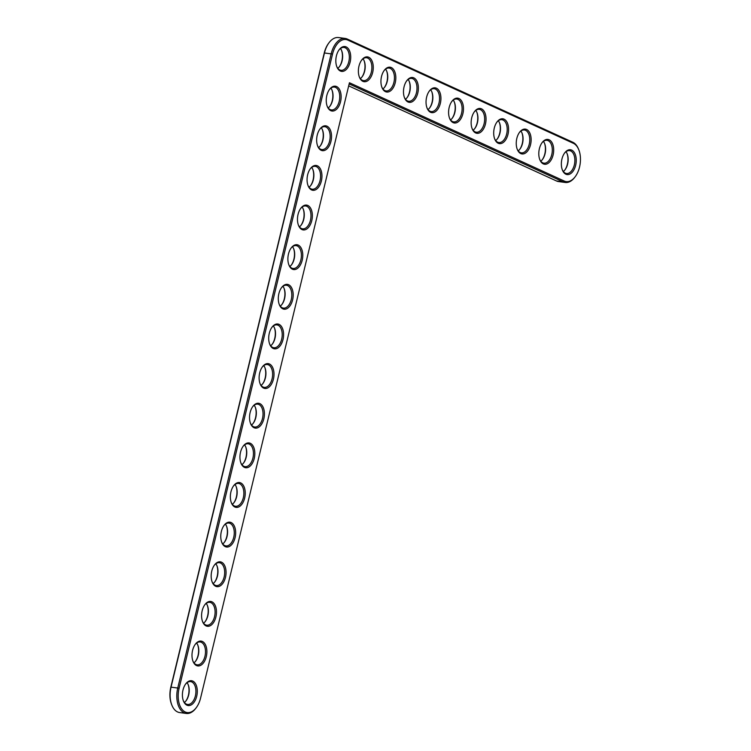 <?xml version="1.0" encoding="UTF-8"?>
<svg xmlns="http://www.w3.org/2000/svg" width="751" height="751" viewBox="0 0 751 751"><rect width="100%" height="100%" fill="white"/><g stroke="black" fill="none" stroke-linecap="round" stroke-linejoin="round"><path stroke-width="1.13" d="M349.44 82.751L200.583 698.054A19.61 11.472 -82.3 0 1 196.236 707.705A19.61 11.472 -82.3 0 1 182.362 709.77A19.61 11.472 -82.3 0 1 179.114 688.226L332.533 54.063A19.61 11.472 -82.3 0 1 347.835 40.103L573.36 143.3A19.61 11.472 -82.3 0 1 578.805 149.806A19.61 11.472 -82.3 0 1 575.191 176.729A19.61 11.472 -82.3 0 1 564.236 181.029L349.44 82.751M350.126 62.108A12.523 7.322 -82.3 0 1 343.78 71.129A12.523 7.322 -82.3 0 1 336.88 66.867A12.523 7.322 -82.3 0 1 339.189 49.669A12.523 7.322 -82.3 0 1 348.051 48.355A12.523 7.322 -82.3 0 1 350.126 62.108M372.684 72.425A12.523 7.322 -82.3 0 1 366.338 81.455A12.523 7.322 -82.3 0 1 359.429 77.184A12.523 7.322 -82.3 0 1 361.738 59.986A12.523 7.322 -82.3 0 1 370.6 58.672A12.523 7.322 -82.3 0 1 372.684 72.425M340.541 101.742A12.523 7.322 -82.3 0 1 334.195 110.772A12.523 7.322 -82.3 0 1 327.295 106.501A12.523 7.322 -82.3 0 1 329.605 89.303A12.523 7.322 -82.3 0 1 338.466 87.989A12.523 7.322 -82.3 0 1 340.541 101.742M395.233 82.751A12.523 7.322 -82.3 0 1 388.887 91.772A12.523 7.322 -82.3 0 1 381.987 87.501A12.523 7.322 -82.3 0 1 384.296 70.312A12.523 7.322 -82.3 0 1 393.158 68.989A12.523 7.322 -82.3 0 1 395.233 82.751M330.947 141.376A12.523 7.322 -82.3 0 1 324.601 150.407A12.523 7.322 -82.3 0 1 317.701 146.135A12.523 7.322 -82.3 0 1 320.01 128.937A12.523 7.322 -82.3 0 1 328.872 127.623A12.523 7.322 -82.3 0 1 330.947 141.376M321.362 181.019A12.523 7.322 -82.3 0 1 315.016 190.041A12.523 7.322 -82.3 0 1 308.117 185.769A12.523 7.322 -82.3 0 1 310.426 168.581A12.523 7.322 -82.3 0 1 319.288 167.257A12.523 7.322 -82.3 0 1 321.362 181.019M417.781 93.068A12.523 7.322 -82.3 0 1 411.445 102.089A12.523 7.322 -82.3 0 1 404.536 97.827A12.523 7.322 -82.3 0 1 406.845 80.629A12.523 7.322 -82.3 0 1 415.707 79.306A12.523 7.322 -82.3 0 1 417.781 93.068M440.339 103.385A12.523 7.322 -82.3 0 1 433.994 112.406A12.523 7.322 -82.3 0 1 427.094 108.144A12.523 7.322 -82.3 0 1 429.403 90.946A12.523 7.322 -82.3 0 1 438.265 89.632A12.523 7.322 -82.3 0 1 440.339 103.385M311.768 220.653A12.523 7.322 -82.3 0 1 305.432 229.675A12.523 7.322 -82.3 0 1 298.522 225.413A12.523 7.322 -82.3 0 1 300.832 208.215A12.523 7.322 -82.3 0 1 309.694 206.891A12.523 7.322 -82.3 0 1 311.768 220.653M302.184 260.287A12.523 7.322 -82.3 0 1 295.838 269.309A12.523 7.322 -82.3 0 1 288.938 265.047A12.523 7.322 -82.3 0 1 291.247 247.849A12.523 7.322 -82.3 0 1 300.109 246.525A12.523 7.322 -82.3 0 1 302.184 260.287M292.599 299.921A12.523 7.322 -82.3 0 1 286.253 308.943A12.523 7.322 -82.3 0 1 279.344 304.681A12.523 7.322 -82.3 0 1 281.653 287.483A12.523 7.322 -82.3 0 1 290.515 286.169A12.523 7.322 -82.3 0 1 292.599 299.921M283.005 339.555A12.523 7.322 -82.3 0 1 276.659 348.586A12.523 7.322 -82.3 0 1 269.759 344.315A12.523 7.322 -82.3 0 1 272.069 327.117A12.523 7.322 -82.3 0 1 280.93 325.803A12.523 7.322 -82.3 0 1 283.005 339.555M462.888 113.701A12.523 7.322 -82.3 0 1 456.542 122.732A12.523 7.322 -82.3 0 1 449.642 118.461A12.523 7.322 -82.3 0 1 451.952 101.263A12.523 7.322 -82.3 0 1 460.814 99.949A12.523 7.322 -82.3 0 1 462.888 113.701M485.446 124.028A12.523 7.322 -82.3 0 1 479.1 133.049A12.523 7.322 -82.3 0 1 472.191 128.778A12.523 7.322 -82.3 0 1 474.501 111.589A12.523 7.322 -82.3 0 1 483.362 110.266A12.523 7.322 -82.3 0 1 485.446 124.028M507.995 134.345A12.523 7.322 -82.3 0 1 501.649 143.366A12.523 7.322 -82.3 0 1 494.749 139.104A12.523 7.322 -82.3 0 1 497.059 121.906A12.523 7.322 -82.3 0 1 505.921 120.582A12.523 7.322 -82.3 0 1 507.995 134.345M530.544 144.661A12.523 7.322 -82.3 0 1 524.198 153.692A12.523 7.322 -82.3 0 1 517.298 149.421A12.523 7.322 -82.3 0 1 519.608 132.223A12.523 7.322 -82.3 0 1 528.469 130.909A12.523 7.322 -82.3 0 1 530.544 144.661M553.102 154.978A12.523 7.322 -82.3 0 1 546.756 164.009A12.523 7.322 -82.3 0 1 539.847 159.738A12.523 7.322 -82.3 0 1 542.166 142.54A12.523 7.322 -82.3 0 1 551.018 141.226A12.523 7.322 -82.3 0 1 553.102 154.978M575.651 165.304A12.523 7.322 -82.3 0 1 569.305 174.326A12.523 7.322 -82.3 0 1 562.405 170.064A12.523 7.322 -82.3 0 1 564.714 152.866A12.523 7.322 -82.3 0 1 573.576 151.542A12.523 7.322 -82.3 0 1 575.651 165.304M273.42 379.189A12.523 7.322 -82.3 0 1 267.074 388.22A12.523 7.322 -82.3 0 1 260.165 383.949A12.523 7.322 -82.3 0 1 262.475 366.751A12.523 7.322 -82.3 0 1 271.336 365.437A12.523 7.322 -82.3 0 1 273.42 379.189M263.826 418.833A12.523 7.322 -82.3 0 1 257.48 427.854A12.523 7.322 -82.3 0 1 250.581 423.583A12.523 7.322 -82.3 0 1 252.89 406.394A12.523 7.322 -82.3 0 1 261.752 405.071A12.523 7.322 -82.3 0 1 263.826 418.833M254.242 458.467A12.523 7.322 -82.3 0 1 247.896 467.488A12.523 7.322 -82.3 0 1 240.987 463.226A12.523 7.322 -82.3 0 1 243.305 446.028A12.523 7.322 -82.3 0 1 252.158 444.705A12.523 7.322 -82.3 0 1 254.242 458.467M244.648 498.101A12.523 7.322 -82.3 0 1 238.302 507.122A12.523 7.322 -82.3 0 1 231.402 502.86A12.523 7.322 -82.3 0 1 233.711 485.662A12.523 7.322 -82.3 0 1 242.573 484.339A12.523 7.322 -82.3 0 1 244.648 498.101M235.063 537.735A12.523 7.322 -82.3 0 1 228.717 546.756A12.523 7.322 -82.3 0 1 221.817 542.494A12.523 7.322 -82.3 0 1 224.127 525.296A12.523 7.322 -82.3 0 1 232.988 523.982A12.523 7.322 -82.3 0 1 235.063 537.735M225.469 577.369A12.523 7.322 -82.3 0 1 219.132 586.4A12.523 7.322 -82.3 0 1 212.223 582.128A12.523 7.322 -82.3 0 1 214.533 564.93A12.523 7.322 -82.3 0 1 223.394 563.616A12.523 7.322 -82.3 0 1 225.469 577.369M215.884 617.003A12.523 7.322 -82.3 0 1 209.538 626.034A12.523 7.322 -82.3 0 1 202.639 621.762A12.523 7.322 -82.3 0 1 204.948 604.564A12.523 7.322 -82.3 0 1 213.81 603.25A12.523 7.322 -82.3 0 1 215.884 617.003M206.29 656.646A12.523 7.322 -82.3 0 1 199.954 665.668A12.523 7.322 -82.3 0 1 193.045 661.396A12.523 7.322 -82.3 0 1 195.354 644.208A12.523 7.322 -82.3 0 1 204.216 642.884A12.523 7.322 -82.3 0 1 206.29 656.646M196.706 696.28A12.523 7.322 -82.3 0 1 190.36 705.302A12.523 7.322 -82.3 0 1 183.46 701.04A12.523 7.322 -82.3 0 1 185.769 683.842A12.523 7.322 -82.3 0 1 194.631 682.518A12.523 7.322 -82.3 0 1 196.706 696.28M575.191 176.729L574.712 177.358A20.596 12.054 -82.3 0 1 565.259 182.474A20.596 12.054 -82.3 0 1 563.203 181.873L349.159 83.934M196.236 707.705L195.767 708.334A20.596 12.054 -82.3 0 1 186.314 713.45A20.596 12.054 -82.3 0 1 177.78 687.878L331.2 53.706A20.596 12.054 -82.3 0 1 345.216 38.451A20.596 12.054 -82.3 0 1 347.272 39.043L572.797 142.239A20.596 12.054 -82.3 0 1 578.514 149.073L578.805 149.806M338.954 49.998A11.537 6.75 -82.3 0 1 344.014 47.435A11.537 6.75 -82.3 0 1 348.793 61.751A11.537 6.75 -82.3 0 1 340.945 70.294A11.537 6.75 -82.3 0 1 336.739 66.492M361.503 60.315A11.537 6.75 -82.3 0 1 366.563 57.752A11.537 6.75 -82.3 0 1 371.341 72.077A11.537 6.75 -82.3 0 1 363.493 80.62A11.537 6.75 -82.3 0 1 359.288 76.809M329.36 89.632A11.537 6.75 -82.3 0 1 334.42 87.069A11.537 6.75 -82.3 0 1 339.199 101.385A11.537 6.75 -82.3 0 1 331.351 109.937A11.537 6.75 -82.3 0 1 327.145 106.126M384.052 70.632A11.537 6.75 -82.3 0 1 389.121 68.069A11.537 6.75 -82.3 0 1 393.899 82.394A11.537 6.75 -82.3 0 1 386.042 90.937A11.537 6.75 -82.3 0 1 381.846 87.125M319.776 129.266A11.537 6.75 -82.3 0 1 324.836 126.703A11.537 6.75 -82.3 0 1 329.614 141.028A11.537 6.75 -82.3 0 1 321.766 149.571A11.537 6.75 -82.3 0 1 317.56 145.76M310.182 168.9A11.537 6.75 -82.3 0 1 315.242 166.337A11.537 6.75 -82.3 0 1 320.029 180.662A11.537 6.75 -82.3 0 1 312.172 189.205A11.537 6.75 -82.3 0 1 307.966 185.394M406.61 80.958A11.537 6.75 -82.3 0 1 411.67 78.386A11.537 6.75 -82.3 0 1 416.448 92.711A11.537 6.75 -82.3 0 1 408.6 101.254A11.537 6.75 -82.3 0 1 404.395 97.442M429.159 91.275A11.537 6.75 -82.3 0 1 434.219 88.712A11.537 6.75 -82.3 0 1 438.997 103.028A11.537 6.75 -82.3 0 1 431.149 111.57A11.537 6.75 -82.3 0 1 426.943 107.768M300.597 208.543A11.537 6.75 -82.3 0 1 305.657 205.971A11.537 6.75 -82.3 0 1 310.435 220.296A11.537 6.75 -82.3 0 1 302.587 228.839A11.537 6.75 -82.3 0 1 298.382 225.028M291.003 248.177A11.537 6.75 -82.3 0 1 296.072 245.605A11.537 6.75 -82.3 0 1 300.851 259.93A11.537 6.75 -82.3 0 1 292.993 268.473A11.537 6.75 -82.3 0 1 288.788 264.662M281.418 287.811A11.537 6.75 -82.3 0 1 286.478 285.249A11.537 6.75 -82.3 0 1 291.257 299.565A11.537 6.75 -82.3 0 1 283.409 308.107A11.537 6.75 -82.3 0 1 279.203 304.305M271.834 327.445A11.537 6.75 -82.3 0 1 276.894 324.883A11.537 6.75 -82.3 0 1 281.672 339.199A11.537 6.75 -82.3 0 1 273.815 347.751A11.537 6.75 -82.3 0 1 269.618 343.939M451.717 101.592A11.537 6.75 -82.3 0 1 456.777 99.029A11.537 6.75 -82.3 0 1 461.555 113.354A11.537 6.75 -82.3 0 1 453.707 121.897A11.537 6.75 -82.3 0 1 449.502 118.085M474.266 111.908A11.537 6.75 -82.3 0 1 479.326 109.346A11.537 6.75 -82.3 0 1 484.104 123.671A11.537 6.75 -82.3 0 1 476.256 132.214A11.537 6.75 -82.3 0 1 472.05 128.402M496.815 122.235A11.537 6.75 -82.3 0 1 501.884 119.672A11.537 6.75 -82.3 0 1 506.662 133.988A11.537 6.75 -82.3 0 1 498.805 142.53A11.537 6.75 -82.3 0 1 494.599 138.719M519.373 132.551A11.537 6.75 -82.3 0 1 524.433 129.989A11.537 6.75 -82.3 0 1 529.211 144.305A11.537 6.75 -82.3 0 1 521.363 152.857A11.537 6.75 -82.3 0 1 517.157 149.045M541.922 142.868A11.537 6.75 -82.3 0 1 546.981 140.306A11.537 6.75 -82.3 0 1 551.76 154.631A11.537 6.75 -82.3 0 1 543.912 163.174A11.537 6.75 -82.3 0 1 539.706 159.362M564.48 153.195A11.537 6.75 -82.3 0 1 569.54 150.622A11.537 6.75 -82.3 0 1 574.318 164.948A11.537 6.75 -82.3 0 1 566.461 173.49A11.537 6.75 -82.3 0 1 562.264 169.679M262.24 367.079A11.537 6.75 -82.3 0 1 267.3 364.517A11.537 6.75 -82.3 0 1 272.078 378.842A11.537 6.75 -82.3 0 1 264.23 387.385A11.537 6.75 -82.3 0 1 260.024 383.573M252.655 406.713A11.537 6.75 -82.3 0 1 257.715 404.151A11.537 6.75 -82.3 0 1 262.493 418.476A11.537 6.75 -82.3 0 1 254.645 427.019A11.537 6.75 -82.3 0 1 250.44 423.207M243.061 446.357A11.537 6.75 -82.3 0 1 248.121 443.785A11.537 6.75 -82.3 0 1 252.899 458.11A11.537 6.75 -82.3 0 1 245.051 466.653A11.537 6.75 -82.3 0 1 240.846 462.841M233.477 485.991A11.537 6.75 -82.3 0 1 238.536 483.428A11.537 6.75 -82.3 0 1 243.315 497.744A11.537 6.75 -82.3 0 1 235.467 506.287A11.537 6.75 -82.3 0 1 231.261 502.475M223.882 525.625A11.537 6.75 -82.3 0 1 228.942 523.062A11.537 6.75 -82.3 0 1 233.721 537.378A11.537 6.75 -82.3 0 1 225.873 545.921A11.537 6.75 -82.3 0 1 221.667 542.119M214.298 565.259A11.537 6.75 -82.3 0 1 219.358 562.696A11.537 6.75 -82.3 0 1 224.136 577.021A11.537 6.75 -82.3 0 1 216.288 585.564A11.537 6.75 -82.3 0 1 212.082 581.753M204.704 604.893A11.537 6.75 -82.3 0 1 209.773 602.33A11.537 6.75 -82.3 0 1 214.551 616.655A11.537 6.75 -82.3 0 1 206.694 625.198A11.537 6.75 -82.3 0 1 202.488 621.387M195.119 644.527A11.537 6.75 -82.3 0 1 200.179 641.964A11.537 6.75 -82.3 0 1 204.957 656.29A11.537 6.75 -82.3 0 1 197.109 664.832A11.537 6.75 -82.3 0 1 192.904 661.021M185.535 684.17A11.537 6.75 -82.3 0 1 190.594 681.598A11.537 6.75 -82.3 0 1 195.373 695.924A11.537 6.75 -82.3 0 1 187.515 704.466A11.537 6.75 -82.3 0 1 183.319 700.655M565.259 182.474L558.566 181.573A20.596 12.054 -82.3 0 1 556.519 180.982L348.689 85.877M186.314 713.45L179.62 712.549A20.596 12.054 -82.3 0 1 171.857 705.123A20.596 12.054 -82.3 0 1 171.087 686.977L324.507 52.805A20.596 12.054 -82.3 0 1 329.069 42.666A20.596 12.054 -82.3 0 1 338.532 37.55L345.216 38.451M337.8 68.313A11.537 6.75 97.7 0 0 339.546 66.529A11.537 6.75 97.7 0 0 342.099 60.859A11.537 6.75 97.7 0 0 341.677 50.692A11.537 6.75 97.7 0 0 340.466 48.515M171.857 705.123L171.566 704.391A19.61 11.472 -82.3 0 1 170.834 687.118L324.254 52.945A19.61 11.472 -82.3 0 1 328.6 43.295L329.069 42.666M339.311 66.83A12.523 7.322 97.7 0 0 341.846 61A12.523 7.322 97.7 0 0 341.527 50.345M361.86 77.156A12.523 7.322 97.7 0 0 364.404 71.317A12.523 7.322 97.7 0 0 364.075 60.662M360.358 78.63A11.537 6.75 97.7 0 0 362.095 76.855A11.537 6.75 97.7 0 0 364.657 71.176A11.537 6.75 97.7 0 0 364.226 61.009A11.537 6.75 97.7 0 0 363.015 58.831M329.727 106.473A12.523 7.322 97.7 0 0 332.261 100.634A12.523 7.322 97.7 0 0 331.942 89.979M328.215 107.947A11.537 6.75 97.7 0 0 329.961 106.173A11.537 6.75 97.7 0 0 332.515 100.493A11.537 6.75 97.7 0 0 332.083 90.327A11.537 6.75 97.7 0 0 330.872 88.149M384.418 87.473A12.523 7.322 97.7 0 0 386.953 81.634A12.523 7.322 97.7 0 0 386.634 70.979M382.907 88.956A11.537 6.75 97.7 0 0 384.653 87.172A11.537 6.75 97.7 0 0 387.206 81.493A11.537 6.75 97.7 0 0 386.784 71.336A11.537 6.75 97.7 0 0 385.563 69.158M320.133 146.107A12.523 7.322 97.7 0 0 322.667 140.268A12.523 7.322 97.7 0 0 322.348 129.613M318.621 147.59A11.537 6.75 97.7 0 0 320.367 145.807A11.537 6.75 97.7 0 0 322.921 140.127A11.537 6.75 97.7 0 0 322.498 129.97A11.537 6.75 97.7 0 0 321.287 127.783M310.548 185.741A12.523 7.322 97.7 0 0 313.083 179.902A12.523 7.322 97.7 0 0 312.763 169.247M309.036 187.224A11.537 6.75 97.7 0 0 310.783 185.441A11.537 6.75 97.7 0 0 313.336 179.761A11.537 6.75 97.7 0 0 312.904 169.604A11.537 6.75 97.7 0 0 311.693 167.426M406.967 97.79A12.523 7.322 97.7 0 0 409.502 91.951A12.523 7.322 97.7 0 0 409.182 81.305M405.456 99.273A11.537 6.75 97.7 0 0 407.202 97.489A11.537 6.75 97.7 0 0 409.755 91.81A11.537 6.75 97.7 0 0 409.333 81.652A11.537 6.75 97.7 0 0 408.122 79.475M429.525 108.106A12.523 7.322 97.7 0 0 432.06 102.277A12.523 7.322 97.7 0 0 431.741 91.622M428.014 109.59A11.537 6.75 97.7 0 0 429.76 107.806A11.537 6.75 97.7 0 0 432.313 102.136A11.537 6.75 97.7 0 0 431.881 91.969A11.537 6.75 97.7 0 0 430.67 89.791M300.954 225.375A12.523 7.322 97.7 0 0 303.488 219.536A12.523 7.322 97.7 0 0 303.169 208.881M299.442 226.858A11.537 6.75 97.7 0 0 301.189 225.075A11.537 6.75 97.7 0 0 303.742 219.395A11.537 6.75 97.7 0 0 303.32 209.238A11.537 6.75 97.7 0 0 302.109 207.06M291.369 265.009A12.523 7.322 97.7 0 0 293.904 259.17A12.523 7.322 97.7 0 0 293.585 248.525M289.858 266.492A11.537 6.75 97.7 0 0 291.604 264.709A11.537 6.75 97.7 0 0 294.157 259.029A11.537 6.75 97.7 0 0 293.725 248.872A11.537 6.75 97.7 0 0 292.514 246.694M281.775 304.643A12.523 7.322 97.7 0 0 284.319 298.814A12.523 7.322 97.7 0 0 283.991 288.159M280.273 306.126A11.537 6.75 97.7 0 0 282.01 304.343A11.537 6.75 97.7 0 0 284.573 298.673A11.537 6.75 97.7 0 0 284.141 288.506A11.537 6.75 97.7 0 0 282.93 286.328M272.191 344.287A12.523 7.322 97.7 0 0 274.725 338.448A12.523 7.322 97.7 0 0 274.406 327.793M270.679 345.76A11.537 6.75 97.7 0 0 272.425 343.986A11.537 6.75 97.7 0 0 274.979 338.307A11.537 6.75 97.7 0 0 274.556 328.14A11.537 6.75 97.7 0 0 273.336 325.962M452.074 118.433A12.523 7.322 97.7 0 0 454.608 112.594A12.523 7.322 97.7 0 0 454.289 101.939M450.562 119.916A11.537 6.75 97.7 0 0 452.309 118.132A11.537 6.75 97.7 0 0 454.862 112.453A11.537 6.75 97.7 0 0 454.439 102.296A11.537 6.75 97.7 0 0 453.228 100.108M474.623 128.75A12.523 7.322 97.7 0 0 477.167 122.911A12.523 7.322 97.7 0 0 476.838 112.256M473.121 130.233A11.537 6.75 97.7 0 0 474.857 128.449A11.537 6.75 97.7 0 0 477.42 122.77A11.537 6.75 97.7 0 0 476.988 112.612A11.537 6.75 97.7 0 0 475.777 110.435M497.181 139.066A12.523 7.322 97.7 0 0 499.715 133.227A12.523 7.322 97.7 0 0 499.396 122.582M495.669 140.55A11.537 6.75 97.7 0 0 497.415 138.766A11.537 6.75 97.7 0 0 499.969 133.087A11.537 6.75 97.7 0 0 499.537 122.929A11.537 6.75 97.7 0 0 498.326 120.751M519.73 149.393A12.523 7.322 97.7 0 0 522.264 143.554A12.523 7.322 97.7 0 0 521.945 132.899M518.218 150.867A11.537 6.75 97.7 0 0 519.964 149.092A11.537 6.75 97.7 0 0 522.518 143.413A11.537 6.75 97.7 0 0 522.095 133.246A11.537 6.75 97.7 0 0 520.884 131.068M542.288 159.71A12.523 7.322 97.7 0 0 544.822 153.871A12.523 7.322 97.7 0 0 544.503 143.216M540.776 161.193A11.537 6.75 97.7 0 0 542.522 159.409A11.537 6.75 97.7 0 0 545.076 153.73A11.537 6.75 97.7 0 0 544.644 143.572A11.537 6.75 97.7 0 0 543.433 141.385M564.836 170.026A12.523 7.322 97.7 0 0 567.371 164.187A12.523 7.322 97.7 0 0 567.052 153.533M563.325 171.51A11.537 6.75 97.7 0 0 565.071 169.726A11.537 6.75 97.7 0 0 567.625 164.047A11.537 6.75 97.7 0 0 567.202 153.889A11.537 6.75 97.7 0 0 565.982 151.711M262.597 383.921A12.523 7.322 97.7 0 0 265.141 378.082A12.523 7.322 97.7 0 0 264.812 367.427M261.095 385.404A11.537 6.75 97.7 0 0 262.831 383.62A11.537 6.75 97.7 0 0 265.394 377.941A11.537 6.75 97.7 0 0 264.962 367.783A11.537 6.75 97.7 0 0 263.751 365.596M253.012 423.555A12.523 7.322 97.7 0 0 255.547 417.716A12.523 7.322 97.7 0 0 255.227 407.061M251.501 425.038A11.537 6.75 97.7 0 0 253.247 423.254A11.537 6.75 97.7 0 0 255.8 417.575A11.537 6.75 97.7 0 0 255.378 407.417A11.537 6.75 97.7 0 0 254.167 405.24M243.427 463.189A12.523 7.322 97.7 0 0 245.962 457.35A12.523 7.322 97.7 0 0 245.643 446.695M241.916 464.672A11.537 6.75 97.7 0 0 243.662 462.888A11.537 6.75 97.7 0 0 246.215 457.209A11.537 6.75 97.7 0 0 245.784 447.052A11.537 6.75 97.7 0 0 244.573 444.874M233.833 502.823A12.523 7.322 97.7 0 0 236.368 496.984A12.523 7.322 97.7 0 0 236.049 486.338M232.322 504.306A11.537 6.75 97.7 0 0 234.068 502.522A11.537 6.75 97.7 0 0 236.621 496.843A11.537 6.75 97.7 0 0 236.199 486.686A11.537 6.75 97.7 0 0 234.988 484.508M224.249 542.457A12.523 7.322 97.7 0 0 226.783 536.627A12.523 7.322 97.7 0 0 226.464 525.972M222.737 543.94A11.537 6.75 97.7 0 0 224.483 542.156A11.537 6.75 97.7 0 0 227.037 536.486A11.537 6.75 97.7 0 0 226.605 526.32A11.537 6.75 97.7 0 0 225.394 524.142M214.655 582.1A12.523 7.322 97.7 0 0 217.189 576.261A12.523 7.322 97.7 0 0 216.87 565.606M213.143 583.574A11.537 6.75 97.7 0 0 214.889 581.8A11.537 6.75 97.7 0 0 217.443 576.12A11.537 6.75 97.7 0 0 217.02 565.954A11.537 6.75 97.7 0 0 215.809 563.776M205.07 621.734A12.523 7.322 97.7 0 0 207.605 615.895A12.523 7.322 97.7 0 0 207.285 605.24M203.559 623.217A11.537 6.75 97.7 0 0 205.305 621.434A11.537 6.75 97.7 0 0 207.858 615.754A11.537 6.75 97.7 0 0 207.426 605.597A11.537 6.75 97.7 0 0 206.215 603.41M195.476 661.368A12.523 7.322 97.7 0 0 198.02 655.529A12.523 7.322 97.7 0 0 197.691 644.874M193.965 662.851A11.537 6.75 97.7 0 0 195.711 661.068A11.537 6.75 97.7 0 0 198.273 655.388A11.537 6.75 97.7 0 0 197.842 645.231A11.537 6.75 97.7 0 0 196.631 643.053M185.891 701.002A12.523 7.322 97.7 0 0 188.426 695.163A12.523 7.322 97.7 0 0 188.107 684.508M184.38 702.485A11.537 6.75 97.7 0 0 186.126 700.702A11.537 6.75 97.7 0 0 188.679 695.022A11.537 6.75 97.7 0 0 188.257 684.865A11.537 6.75 97.7 0 0 187.037 682.687M556.519 180.982L563.203 181.873L564.236 181.029M170.834 687.118L179.114 688.226M572.797 142.239L573.36 143.3M324.254 52.945L332.533 54.063M347.272 39.043L347.835 40.103"/></g></svg>

